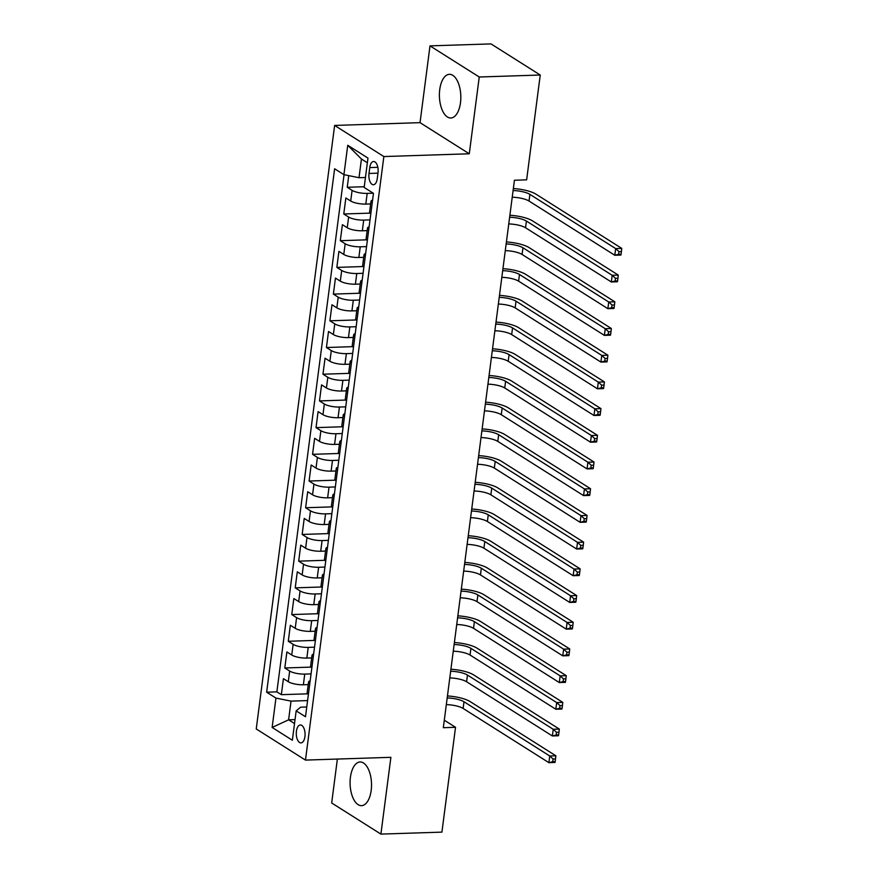 <?xml version="1.0" encoding="UTF-8"?>
<svg xmlns="http://www.w3.org/2000/svg" width="878" height="878" viewBox="0 0 878 878"><rect width="100%" height="100%" fill="white"/><g stroke="black" fill="none" stroke-linecap="round" stroke-linejoin="round"><path stroke-width="1.32" d="M371.185 790.387A21.851 10.712 -91.9 0 0 360.09 761.983A21.851 10.712 -91.9 0 0 350.421 777.26A21.851 10.712 -91.9 0 0 361.506 805.653A21.851 10.712 -91.9 0 0 371.185 790.387M460.489 102.726A21.851 10.712 -91.9 0 0 449.404 74.323A21.851 10.712 -91.9 0 0 439.735 89.6A21.851 10.712 -91.9 0 0 450.82 117.992A21.851 10.712 -91.9 0 0 460.489 102.726M304.929 736.631A8.967 4.39 -91.9 0 0 300.375 724.976A8.967 4.39 -91.9 0 0 296.413 731.242A8.967 4.39 -91.9 0 0 300.956 742.898A8.967 4.39 -91.9 0 0 304.929 736.631M337.371 759.064L331.675 802.975L380.909 834.1L441.919 832.125L455.528 727.302L444.301 720.201M334.628 125.433L256.244 728.97L305.478 760.096L383.862 156.558L334.628 125.433L420.035 122.657L469.269 153.782L479.245 77.001L430 45.875L420.035 122.657M430 45.875L491.011 43.9L540.244 75.025L479.245 77.001M348.753 175.633L347.238 187.277L364.249 186.729M370.648 203.916L365.797 204.08A11.205 3.084 -172.6 0 1 350.706 201.029L345.855 197.956L343.77 213.98L370.066 213.134M367.18 230.629L362.329 230.782A11.205 3.084 7.4 0 1 347.238 227.731L342.387 224.669L340.302 240.693L366.598 239.837M363.711 257.331L358.861 257.484A11.205 3.084 7.4 0 1 343.77 254.444L338.919 251.371L336.834 267.395L363.13 266.539M360.243 284.033L355.392 284.198A11.205 3.084 7.4 0 1 340.302 281.147L335.451 278.074L333.366 294.097L359.662 293.241M356.775 310.746L351.924 310.9A11.205 3.084 7.4 0 1 336.834 307.849L331.983 304.776L329.898 320.799L356.194 319.954M353.307 337.448L348.456 337.602A11.205 3.084 7.4 0 1 333.366 334.551L328.515 331.489L326.429 347.512L352.726 346.656M349.839 364.15L344.977 364.315A11.205 3.084 7.4 0 1 329.898 361.264L325.047 358.191L322.961 374.215L349.246 373.359M346.36 390.853L341.509 391.017A11.205 3.084 7.4 0 1 326.429 387.966L321.567 384.893L319.493 400.917L345.778 400.061M342.892 417.566L338.041 417.719A11.205 3.084 7.4 0 1 322.961 414.668L318.099 411.606L316.025 427.63L342.31 426.774M339.424 444.268L334.573 444.422A11.205 3.084 7.4 0 1 319.493 441.382L314.631 438.309L312.557 454.332L338.842 453.476M335.956 470.97L331.105 471.135A11.205 3.084 7.4 0 1 316.025 468.084L311.163 465.011L309.089 481.034L335.374 480.178M332.488 497.683L327.637 497.837A11.205 3.084 7.4 0 1 312.557 494.786L307.695 491.713L305.621 507.736L331.906 506.891M329.02 524.385L324.169 524.539A11.205 3.084 7.4 0 1 309.089 521.488L304.227 518.426L302.153 534.45L328.438 533.594M325.551 551.088L320.7 551.241A11.205 3.084 7.4 0 1 305.621 548.201L300.759 545.128L298.685 561.152L324.97 560.296M322.083 577.79L317.232 577.954A11.205 3.084 7.4 0 1 302.153 574.903L297.291 571.83L295.217 587.854L321.502 586.998M318.615 604.503L313.764 604.657A11.205 3.084 7.4 0 1 298.685 601.606L293.823 598.544L291.748 614.567L318.034 613.711M315.147 631.205L310.296 631.359A11.205 3.084 7.4 0 1 295.217 628.319L290.355 625.246L288.28 641.269L314.565 640.413M311.679 657.907L306.828 658.072A11.205 3.084 7.4 0 1 291.748 655.021L286.886 651.948L284.812 667.971L311.097 667.115M540.244 75.025L526.635 179.847L514.431 180.242L443.324 727.697L455.528 727.302M369.759 167.577L369.001 173.46A8.681 4.258 -91.9 0 0 373.402 184.742A8.681 4.258 -91.9 0 0 377.255 178.673L378.012 172.79A8.681 4.258 -91.9 0 0 373.6 161.508A8.681 4.258 -91.9 0 0 369.759 167.577L377.836 167.314M306.762 706.988L300.616 707.185L296.171 710.873L305.489 716.755L373.468 193.336L364.161 187.442L367.97 158.073L347.743 145.287L343.924 174.656L334.617 168.774L266.638 692.193L275.944 698.076L291.035 701.127L288.61 719.817L294.525 723.571M296.171 710.873L292.363 740.242L272.136 727.456L275.944 698.076M311.064 673.887L304.754 674.095A11.205 3.084 -172.6 0 1 289.663 671.044L284.812 667.971M308.211 684.62L303.36 684.774L304.754 674.095M314.533 647.185L308.222 647.382A11.205 3.084 -172.6 0 1 293.131 644.342L288.28 641.269M318.001 620.472L311.69 620.68A11.205 3.084 -172.6 0 1 296.599 617.629L291.748 614.567M321.469 593.769L315.158 593.978A11.205 3.084 -172.6 0 1 300.067 590.927L295.217 587.854M324.937 567.067L318.626 567.265A11.205 3.084 -172.6 0 1 303.536 564.225L298.685 561.152M328.405 540.354L322.094 540.563A11.205 3.084 -172.6 0 1 307.004 537.512L302.153 534.45M331.873 513.652L325.562 513.86A11.205 3.084 -172.6 0 1 310.472 510.809L305.621 507.736M335.341 486.95L329.03 487.158A11.205 3.084 -172.6 0 1 313.94 484.107L309.089 481.034M338.809 460.248L332.499 460.445A11.205 3.084 -172.6 0 1 317.408 457.405L312.557 454.332M342.277 433.534L335.967 433.743A11.205 3.084 -172.6 0 1 320.876 430.692L316.025 427.63M345.745 406.832L339.435 407.041A11.205 3.084 -172.6 0 1 324.344 403.99L319.493 400.917M349.214 380.13L342.903 380.328A11.205 3.084 -172.6 0 1 327.812 377.288L322.961 374.215M352.682 353.428L346.371 353.625A11.205 3.084 -172.6 0 1 331.291 350.574L326.429 347.512M356.15 326.715L349.839 326.923A11.205 3.084 -172.6 0 1 334.759 323.872L329.898 320.799M359.618 300.013L353.307 300.221A11.205 3.084 -172.6 0 1 338.228 297.17L333.366 294.097M363.086 273.31L356.775 273.508A11.205 3.084 -172.6 0 1 341.696 270.468L336.834 267.395M366.554 246.597L360.243 246.806A11.205 3.084 -172.6 0 1 345.164 243.755L340.302 240.693M370.022 219.895L363.711 220.104A11.205 3.084 -172.6 0 1 348.632 217.053L343.77 213.98M373.26 193.204L367.18 193.39A11.205 3.084 -172.6 0 1 352.1 190.35L347.238 187.277M344.055 174.678L276.877 691.864L281.344 694.674L307.629 693.829M303.36 684.774A11.205 3.084 7.4 0 1 288.28 681.723L283.418 678.65L281.344 694.674M370.823 213.738A11.205 3.084 -172.6 0 1 369.583 212.059L370.977 201.369A11.205 3.084 -172.6 0 1 372.601 200.063M372.206 203.059A11.205 3.084 -172.6 0 1 370.977 201.369M367.366 162.759L361.44 159.017L359.014 177.707L343.924 174.656M365.446 177.499L359.014 177.707M380.909 834.1L390.886 757.319L305.478 760.096M469.269 153.782L383.862 156.558M295.041 719.609L288.61 719.817L272.136 727.456M307.596 700.589L291.035 701.127M368.738 229.762A11.205 3.084 -172.6 0 1 367.509 228.082A11.205 3.084 -172.6 0 1 369.133 226.765M367.509 228.082L366.115 238.761A11.205 3.084 7.4 0 0 367.355 240.451M365.27 256.475A11.205 3.084 -172.6 0 1 364.041 254.785A11.205 3.084 -172.6 0 1 365.665 253.468M364.041 254.785L362.647 265.463A11.205 3.084 7.4 0 0 363.887 267.153M361.802 283.177A11.205 3.084 -172.6 0 1 360.573 281.487A11.205 3.084 -172.6 0 1 362.197 280.181M360.573 281.487L359.179 292.176A11.205 3.084 7.4 0 0 360.419 293.856M358.334 309.879A11.205 3.084 -172.6 0 1 357.105 308.2A11.205 3.084 -172.6 0 1 358.729 306.883M357.105 308.2L355.711 318.879A11.205 3.084 7.4 0 0 356.951 320.569M354.866 336.581A11.205 3.084 -172.6 0 1 353.636 334.902A11.205 3.084 -172.6 0 1 355.261 333.585M353.636 334.902L352.243 345.581A11.205 3.084 7.4 0 0 353.483 347.271M351.398 363.294A11.205 3.084 -172.6 0 1 350.168 361.604A11.205 3.084 -172.6 0 1 351.793 360.287M350.168 361.604L348.775 372.283A11.205 3.084 7.4 0 0 350.015 373.973M347.929 389.997A11.205 3.084 -172.6 0 1 346.7 388.306A11.205 3.084 -172.6 0 1 348.325 387M346.7 388.306L345.306 398.996A11.205 3.084 7.4 0 0 346.547 400.675M344.461 416.699A11.205 3.084 -172.6 0 1 343.232 415.02A11.205 3.084 -172.6 0 1 344.856 413.703M343.232 415.02L341.838 425.698A11.205 3.084 7.4 0 0 343.079 427.388M340.993 443.412A11.205 3.084 -172.6 0 1 339.764 441.722A11.205 3.084 -172.6 0 1 341.388 440.405M339.764 441.722L338.37 452.4A11.205 3.084 7.4 0 0 339.61 454.091M337.525 470.114A11.205 3.084 -172.6 0 1 336.296 468.424A11.205 3.084 -172.6 0 1 337.92 467.118M336.296 468.424L334.902 479.114A11.205 3.084 7.4 0 0 336.142 480.793M334.057 496.816A11.205 3.084 -172.6 0 1 332.817 495.137A11.205 3.084 -172.6 0 1 334.452 493.82M332.817 495.137L331.434 505.816A11.205 3.084 7.4 0 0 332.674 507.495M330.589 523.518A11.205 3.084 -172.6 0 1 329.349 521.839A11.205 3.084 -172.6 0 1 330.973 520.522M329.349 521.839L327.966 532.518A11.205 3.084 7.4 0 0 329.206 534.208M327.121 550.232A11.205 3.084 -172.6 0 1 325.881 548.541A11.205 3.084 -172.6 0 1 327.505 547.224M325.881 548.541L324.498 559.22A11.205 3.084 7.4 0 0 325.738 560.91M323.653 576.934A11.205 3.084 -172.6 0 1 322.413 575.244A11.205 3.084 -172.6 0 1 324.037 573.938M322.413 575.244L321.03 585.933A11.205 3.084 7.4 0 0 322.27 587.612M320.185 603.636A11.205 3.084 -172.6 0 1 318.944 601.957A11.205 3.084 -172.6 0 1 320.569 600.64M318.944 601.957L317.562 612.635A11.205 3.084 7.4 0 0 318.791 614.326M316.717 630.349A11.205 3.084 -172.6 0 1 315.476 628.659A11.205 3.084 -172.6 0 1 317.101 627.342M315.476 628.659L314.094 639.338A11.205 3.084 7.4 0 0 315.323 641.028M313.248 657.051A11.205 3.084 -172.6 0 1 312.008 655.361A11.205 3.084 -172.6 0 1 313.633 654.055M312.008 655.361L310.625 666.051A11.205 3.084 7.4 0 0 311.855 667.73M309.78 683.753A11.205 3.084 -172.6 0 1 308.54 682.074A11.205 3.084 -172.6 0 1 310.164 680.757M276.877 691.864L266.638 692.193M308.54 682.074L307.157 692.753A11.205 3.084 7.4 0 0 308.387 694.432M361.44 159.017L347.743 145.287M513.092 190.548A14.004 3.852 -172.6 0 1 529.884 194.367L615.665 248.584L621.756 248.386L535.986 194.17A21.006 5.784 7.4 0 0 513.356 188.55M512.225 197.221A14.004 3.852 -172.6 0 1 529.017 201.04L614.798 255.268L615.665 248.584L618.957 251.624L618.617 254.291L621.053 254.214L621.404 251.547L618.957 251.624M621.053 254.214L620.889 255.059L614.798 255.268L618.617 254.291M621.404 251.547L621.756 248.386M509.624 217.25A14.004 3.852 -172.6 0 1 526.416 221.069L612.196 275.286L618.288 275.088L532.518 220.872A21.006 5.784 7.4 0 0 509.888 215.253M508.757 223.934A14.004 3.852 -172.6 0 1 525.549 227.753L611.329 281.97L612.196 275.286L615.489 278.326L615.149 281.004L617.585 280.916L617.936 278.249L615.489 278.326M617.585 280.916L617.421 281.772L611.329 281.97L615.149 281.004M617.936 278.249L618.288 275.088M506.156 243.963A14.004 3.852 -172.6 0 1 522.948 247.783L608.728 301.999L614.82 301.802L529.05 247.585A21.006 5.784 7.4 0 0 506.419 241.955M505.289 250.636A14.004 3.852 -172.6 0 1 522.081 254.455L607.861 308.672L608.728 301.999L612.021 305.028L611.681 307.706L614.117 307.629L614.468 304.951L612.021 305.028M614.117 307.629L613.952 308.474L607.861 308.672L611.681 307.706M614.468 304.951L614.82 301.802M502.688 270.665A14.004 3.852 -172.6 0 1 519.48 274.485L605.249 328.701L611.351 328.504L525.582 274.287A21.006 5.784 7.4 0 0 502.951 268.668M501.821 277.338A14.004 3.852 -172.6 0 1 518.613 281.158L604.382 335.374L605.249 328.701L608.553 331.741L608.213 334.408L610.649 334.331L611 331.664L608.553 331.741M610.649 334.331L610.484 335.176L604.382 335.374L608.213 334.408M611 331.664L611.351 328.504M499.22 297.368A14.004 3.852 -172.6 0 1 516.012 301.187L601.781 355.403L607.883 355.206L522.114 300.989A21.006 5.784 7.4 0 0 499.483 295.37M498.353 304.051A14.004 3.852 -172.6 0 1 515.145 307.871L600.914 362.087L601.781 355.403L605.085 358.443L604.744 361.11L607.181 361.034L607.521 358.367L605.085 358.443M607.181 361.034L607.016 361.89L600.914 362.087L604.744 361.11M607.521 358.367L607.883 355.206M495.752 324.081A14.004 3.852 -172.6 0 1 512.543 327.9L598.313 382.117L604.415 381.919L518.646 327.692A21.006 5.784 7.4 0 0 496.015 322.072M494.885 330.754A14.004 3.852 -172.6 0 1 511.676 334.573L597.446 388.789L598.313 382.117L601.617 385.146L601.276 387.824L603.713 387.736L604.053 385.069L601.617 385.146M603.713 387.736L603.548 388.592L597.446 388.789L601.276 387.824M604.053 385.069L604.415 381.919M492.284 350.783A14.004 3.852 -172.6 0 1 509.075 354.602L594.845 408.819L600.947 408.621L515.177 354.405A21.006 5.784 7.4 0 0 492.547 348.786M491.417 357.456A14.004 3.852 -172.6 0 1 508.208 361.275L593.978 415.492L594.845 408.819L598.148 411.859L597.797 414.526L600.245 414.449L600.585 411.771L598.148 411.859M600.245 414.449L600.08 415.294L593.978 415.492L597.797 414.526M600.585 411.771L600.947 408.621M488.816 377.485A14.004 3.852 -172.6 0 1 505.607 381.304L591.377 435.521L597.479 435.323L511.709 381.107A21.006 5.784 7.4 0 0 489.079 375.488M487.948 384.158A14.004 3.852 -172.6 0 1 504.74 387.977L590.51 442.194L591.377 435.521L594.68 438.561L594.329 441.228L596.777 441.151L597.117 438.484L594.68 438.561M596.777 441.151L596.612 441.996L590.51 442.194L594.329 441.228M597.117 438.484L597.479 435.323M485.347 404.187A14.004 3.852 -172.6 0 1 502.139 408.007L587.909 462.223L594.011 462.026L508.241 407.809A21.006 5.784 7.4 0 0 485.611 402.19M484.48 410.871A14.004 3.852 -172.6 0 1 501.272 414.69L587.042 468.907L587.909 462.223L591.212 465.263L590.861 467.941L593.308 467.853L593.649 465.186L591.212 465.263M593.308 467.853L593.144 468.709L587.042 468.907L590.861 467.941M593.649 465.186L594.011 462.026M481.879 430.9A14.004 3.852 -172.6 0 1 498.671 434.72L584.441 488.936L590.543 488.739L504.773 434.522A21.006 5.784 7.4 0 0 482.132 428.892M481.012 437.573A14.004 3.852 -172.6 0 1 497.804 441.393L583.574 495.609L584.441 488.936L587.744 491.965L587.393 494.643L589.84 494.566L590.181 491.889L587.744 491.965M589.84 494.566L589.676 495.411L583.574 495.609L587.393 494.643M590.181 491.889L590.543 488.739M478.411 457.603A14.004 3.852 -172.6 0 1 495.203 461.422L580.973 515.638L587.075 515.441L501.305 461.224A21.006 5.784 7.4 0 0 478.664 455.605M477.544 464.275A14.004 3.852 -172.6 0 1 494.336 468.095L580.106 522.311L580.973 515.638L584.276 518.678L583.925 521.345L586.372 521.269L586.713 518.602L584.276 518.678M586.372 521.269L586.208 522.114L580.106 522.311L583.925 521.345M586.713 518.602L587.075 515.441M474.943 484.305A14.004 3.852 -172.6 0 1 491.735 488.124L577.505 542.341L583.607 542.143L497.837 487.927A21.006 5.784 7.4 0 0 475.196 482.307M474.076 490.989A14.004 3.852 -172.6 0 1 490.868 494.808L576.637 549.024L577.505 542.341L580.808 545.381L580.457 548.048L582.904 547.971L583.244 545.304L580.808 545.381M582.904 547.971L582.74 548.827L576.637 549.024L580.457 548.048M583.244 545.304L583.607 542.143M471.475 511.018A14.004 3.852 -172.6 0 1 488.267 514.826L574.036 569.054L580.139 568.856L494.369 514.629A21.006 5.784 7.4 0 0 471.727 509.01M470.608 517.691A14.004 3.852 -172.6 0 1 487.4 521.51L573.169 575.727L574.036 569.054L577.34 572.083L576.989 574.761L579.436 574.673L579.776 572.006L577.34 572.083M579.436 574.673L579.271 575.529L573.169 575.727L576.989 574.761M579.776 572.006L580.139 568.856M468.007 537.72A14.004 3.852 -172.6 0 1 484.799 541.539L570.568 595.756L576.67 595.558L490.901 541.342A21.006 5.784 7.4 0 0 468.259 535.712M467.14 544.393A14.004 3.852 -172.6 0 1 483.932 548.212L569.701 602.429L570.568 595.756L573.872 598.796L573.521 601.463L575.968 601.386L576.308 598.708L573.872 598.796M575.968 601.386L575.803 602.231L569.701 602.429L573.521 601.463M576.308 598.708L576.67 595.558M464.539 564.422A14.004 3.852 -172.6 0 1 481.331 568.242L567.1 622.458L573.202 622.261L487.433 568.044A21.006 5.784 7.4 0 0 464.791 562.425M463.672 571.095A14.004 3.852 -172.6 0 1 480.464 574.914L566.233 629.131L567.1 622.458L570.404 625.498L570.052 628.165L572.5 628.088L572.84 625.421L570.404 625.498M572.5 628.088L572.335 628.933L566.233 629.131L570.052 628.165M572.84 625.421L573.202 622.261M461.071 591.124A14.004 3.852 -172.6 0 1 477.862 594.944L563.632 649.16L569.734 648.963L483.965 594.746A21.006 5.784 7.4 0 0 461.323 589.127M460.204 597.808A14.004 3.852 -172.6 0 1 476.995 601.628L562.765 655.844L563.632 649.16L566.936 652.2L566.584 654.867L569.032 654.79L569.372 652.124L566.936 652.2M569.032 654.79L568.867 655.646L562.765 655.844L566.584 654.867M569.372 652.124L569.734 648.963M457.603 617.838A14.004 3.852 -172.6 0 1 474.394 621.657L560.164 675.873L566.266 675.676L480.496 621.459A21.006 5.784 7.4 0 0 457.855 615.829M456.736 624.51A14.004 3.852 -172.6 0 1 473.527 628.33L559.297 682.546L560.164 675.873L563.467 678.903L563.116 681.58L565.564 681.504L565.904 678.826L563.467 678.903M565.564 681.504L565.399 682.349L559.297 682.546L563.116 681.58M565.904 678.826L566.266 675.676M454.135 644.54A14.004 3.852 -172.6 0 1 470.926 648.359L556.696 702.576L562.798 702.378L477.028 648.162A21.006 5.784 7.4 0 0 454.387 642.542M453.267 651.213A14.004 3.852 -172.6 0 1 470.059 655.032L555.829 709.248L556.696 702.576L559.999 705.616L559.648 708.283L562.096 708.206L562.436 705.528L559.999 705.616M562.096 708.206L561.931 709.051L555.829 709.248L559.648 708.283M562.436 705.528L562.798 702.378M450.666 671.242A14.004 3.852 -172.6 0 1 467.458 675.061L553.228 729.278L559.33 729.08L473.56 674.864A21.006 5.784 7.4 0 0 450.919 669.245M449.799 677.926A14.004 3.852 -172.6 0 1 466.591 681.745L552.361 735.962L553.228 729.278L556.531 732.318L556.18 734.985L558.617 734.908L558.968 732.241L556.531 732.318M558.617 734.908L558.463 735.764L552.361 735.962L556.18 734.985M558.968 732.241L559.33 729.08M447.198 697.955A14.004 3.852 -172.6 0 1 463.99 701.763L549.76 755.991L555.862 755.793L470.092 701.566A21.006 5.784 7.4 0 0 447.451 695.947M446.331 704.628A14.004 3.852 -172.6 0 1 463.123 708.447L548.893 762.664L549.76 755.991L553.063 759.02L552.712 761.698L555.148 761.61L555.5 758.943L553.063 759.02M555.148 761.61L554.995 762.466L548.893 762.664L552.712 761.698M555.5 758.943L555.862 755.793M306.828 658.072L308.222 647.382M310.296 631.359L311.69 620.68M313.764 604.657L315.158 593.978M317.232 577.954L318.626 567.265M320.7 551.241L322.094 540.563M324.169 524.539L325.562 513.86M327.637 497.837L329.03 487.158M331.105 471.135L332.499 460.445M334.573 444.422L335.967 433.743M338.041 417.719L339.435 407.041M341.509 391.017L342.903 380.328M344.977 364.315L346.371 353.625M348.456 337.602L349.839 326.923M351.924 310.9L353.307 300.221M355.392 284.198L356.775 273.508M358.861 257.484L360.243 246.806M362.329 230.782L363.711 220.104M365.797 204.08L367.18 193.39M350.706 201.029L352.1 190.35M288.28 681.723L289.663 671.044M291.748 655.021L293.131 644.342M295.217 628.319L296.599 617.629M298.685 601.606L300.067 590.927M302.153 574.903L303.536 564.225M305.621 548.201L307.004 537.512M309.089 521.488L310.472 510.809M312.557 494.786L313.94 484.107M316.025 468.084L317.408 457.405M319.493 441.382L320.876 430.692M322.961 414.668L324.344 403.99M326.429 387.966L327.812 377.288M329.898 361.264L331.291 350.574M333.366 334.551L334.759 323.872M336.834 307.849L338.228 297.17M340.302 281.147L341.696 270.468M343.77 254.444L345.164 243.755M347.238 227.731L348.632 217.053M377.968 173.164L369.001 173.46M529.884 194.367L529.017 201.04M526.416 221.069L525.549 227.753M522.948 247.783L522.081 254.455M519.48 274.485L518.613 281.158M516.012 301.187L515.145 307.871M512.543 327.9L511.676 334.573M509.075 354.602L508.208 361.275M505.607 381.304L504.74 387.977M502.139 408.007L501.272 414.69M498.671 434.72L497.804 441.393M495.203 461.422L494.336 468.095M491.735 488.124L490.868 494.808M488.267 514.826L487.4 521.51M484.799 541.539L483.932 548.212M481.331 568.242L480.464 574.914M477.862 594.944L476.995 601.628M474.394 621.657L473.527 628.33M470.926 648.359L470.059 655.032M467.458 675.061L466.591 681.745M463.99 701.763L463.123 708.447"/></g></svg>
